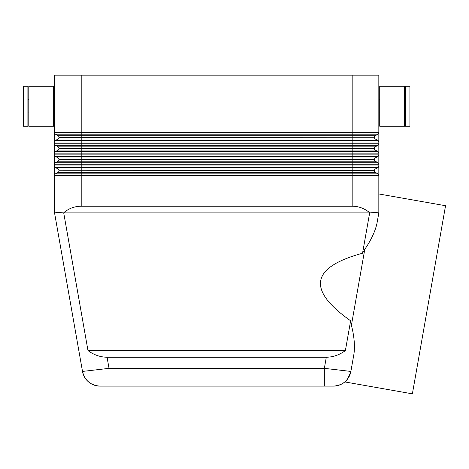 <?xml version="1.0" encoding="UTF-8"?>
<svg xmlns="http://www.w3.org/2000/svg" width="469" height="469" viewBox="0 0 469 469"><rect width="100%" height="100%" fill="white"/><g stroke="black" fill="none" stroke-linecap="round" stroke-linejoin="round"><path stroke-width="0.7" d="M324.349 386.116L333.371 386.116A17.769 17.769 0 0 0 350.871 371.43C348.086 378.577 346.069 382.077 344.821 381.93C346.069 382.077 348.086 378.577 350.871 371.43L353.984 353.773C355.033 345.559 354.171 336.05 351.404 325.252L350.63 320.808L345.383 350.578C339.468 354.933 333.107 357.149 326.307 357.237L107.067 357.237L109.025 368.347L82.503 371.43L54.545 212.867L82.503 371.43A17.769 17.769 0 0 0 100.003 386.116L324.349 386.116L324.349 368.347L109.025 368.347L109.025 386.116M107.067 357.237C100.266 357.149 93.906 354.933 87.99 350.578L63.708 212.867L64.622 211.988L54.545 212.867L54.545 175.365L378.829 175.365L378.829 75.157L352.172 75.157L352.172 134.187L377.938 134.187A1.776 1.776 0 0 0 378.589 133.536A1.776 1.776 0 0 1 377.938 134.187L375.27 135.729A1.776 1.776 0 0 0 374.385 137.265L58.988 137.435L374.385 137.265A1.776 1.776 0 0 1 375.27 135.729L81.201 135.729L81.201 138.971L352.172 138.971L352.172 134.187L81.201 134.187L81.201 132.651L54.545 132.651L54.545 175.365A1.776 1.776 0 0 1 55.436 173.829L58.097 172.287A1.776 1.776 0 0 0 58.988 170.751L374.385 170.581A1.776 1.776 0 0 1 374.625 169.696A1.776 1.776 0 0 0 374.385 170.581L58.988 170.751A1.776 1.776 0 0 1 58.097 172.287L81.201 172.287L81.201 169.045L58.097 169.045A1.776 1.776 0 0 1 58.988 170.581M64.622 211.988C69.5 208.195 75.022 206.272 81.201 206.202L352.172 206.202C358.351 206.272 363.874 208.195 368.751 211.988L378.829 212.867L378.829 175.365A1.776 1.776 0 0 0 378.589 174.48A1.776 1.776 0 0 1 378.829 175.365M368.751 211.988L369.666 212.867L362.543 253.237L364.788 249.326C371.085 240.128 375.147 231.487 376.97 223.408L378.829 212.867L376.97 223.408M404.595 126.243L379.714 126.243L379.714 86.267L404.595 86.267L404.595 126.243M405.48 112.918L404.595 112.918M404.595 99.592L405.48 99.592M409.924 126.243L405.48 126.243L405.48 86.267L409.924 86.267L409.924 126.243M379.714 112.918L378.829 112.918M378.829 99.592L379.714 99.592M28.779 126.243L53.659 126.243L53.659 86.267L28.779 86.267L28.779 126.243M27.894 112.918L28.779 112.918M28.779 99.592L27.894 99.592M23.45 126.243L27.894 126.243L27.894 86.267L23.45 86.267L23.45 126.243M53.659 112.918L54.545 112.918M54.545 99.592L53.659 99.592M378.829 132.651A1.776 1.776 0 0 1 378.589 133.536A1.776 1.776 0 0 0 378.829 132.651L81.201 132.651L81.201 75.157L54.545 75.157L54.545 132.651A1.776 1.776 0 0 0 55.436 134.187L81.201 134.187L81.201 135.729L58.097 135.729A1.776 1.776 0 0 1 58.988 137.265M344.791 381.954A17.769 17.769 0 0 0 347.429 379.21A17.769 17.769 0 0 1 333.371 386.116A17.769 17.769 0 0 0 344.791 381.954A17.769 17.769 0 0 1 333.371 386.116C342.739 385.43 348.573 380.535 350.865 371.43L324.349 368.347L326.307 357.237M378.829 193.961L445.55 205.727L412.38 393.843L344.821 381.93M351.404 325.252L364.788 249.326M350.63 320.808C306.749 289.848 310.724 267.324 362.543 253.237M365.498 173.829L377.938 173.829L375.27 172.287A1.776 1.776 0 0 1 374.385 170.751A1.776 1.776 0 0 0 374.625 171.636M58.748 169.696A1.776 1.776 0 0 0 58.097 169.045L55.436 167.503L81.201 167.503L81.201 169.045L375.27 169.045A1.776 1.776 0 0 0 374.625 169.696A1.776 1.776 0 0 1 375.27 169.045L377.938 167.503A1.776 1.776 0 0 0 378.829 165.967L54.545 165.967A1.776 1.776 0 0 0 54.785 166.853A1.776 1.776 0 0 1 54.545 165.967M55.436 167.503A1.776 1.776 0 0 1 54.785 166.853A1.776 1.776 0 0 0 55.436 167.503M377.938 173.829A1.776 1.776 0 0 1 378.589 174.48A1.776 1.776 0 0 0 377.938 173.829L352.172 173.829L352.172 206.202M58.748 160.533A1.776 1.776 0 0 0 58.988 159.648L374.385 159.478A1.776 1.776 0 0 1 374.625 158.586A1.776 1.776 0 0 0 374.385 159.478L58.988 159.648A1.776 1.776 0 0 1 58.097 161.184A1.776 1.776 0 0 0 58.748 160.533M365.498 162.725L377.938 162.725L375.27 161.184A1.776 1.776 0 0 1 374.385 159.648A1.776 1.776 0 0 0 374.625 160.533M377.938 162.725A1.776 1.776 0 0 1 378.589 163.376A1.776 1.776 0 0 0 377.938 162.725L55.436 162.725L58.097 161.184L81.201 161.184L81.201 157.936L58.097 157.936A1.776 1.776 0 0 1 58.988 159.478M58.748 158.586A1.776 1.776 0 0 0 58.097 157.936L55.436 156.4L81.201 156.4L81.201 157.936L375.27 157.936A1.776 1.776 0 0 0 374.625 158.586A1.776 1.776 0 0 1 375.27 157.936L377.938 156.4A1.776 1.776 0 0 0 378.829 154.858L54.545 154.858A1.776 1.776 0 0 0 54.785 155.749A1.776 1.776 0 0 1 54.545 154.858M55.436 156.4A1.776 1.776 0 0 1 54.785 155.749A1.776 1.776 0 0 0 55.436 156.4M378.589 163.376A1.776 1.776 0 0 1 378.829 164.261A1.776 1.776 0 0 0 378.589 163.376M54.785 163.376A1.776 1.776 0 0 1 55.436 162.725A1.776 1.776 0 0 0 54.545 164.261L378.829 164.261M58.748 149.429A1.776 1.776 0 0 0 58.988 148.538L374.385 148.368A1.776 1.776 0 0 1 374.625 147.483A1.776 1.776 0 0 0 374.385 148.368L58.988 148.538A1.776 1.776 0 0 1 58.097 150.08A1.776 1.776 0 0 0 58.748 149.429M365.498 151.616L377.938 151.616L375.27 150.08A1.776 1.776 0 0 1 374.385 148.538A1.776 1.776 0 0 0 374.625 149.429M377.938 151.616A1.776 1.776 0 0 1 378.589 152.267A1.776 1.776 0 0 0 377.938 151.616L55.436 151.616L58.097 150.08L81.201 150.08L81.201 146.832L58.097 146.832A1.776 1.776 0 0 1 58.988 148.368M378.829 143.754A1.776 1.776 0 0 1 378.589 144.64A1.776 1.776 0 0 0 378.829 143.754L81.201 143.754L81.201 142.048L352.172 142.048L352.172 146.832L375.27 146.832A1.776 1.776 0 0 0 374.625 147.483A1.776 1.776 0 0 1 375.27 146.832L377.938 145.29A1.776 1.776 0 0 0 378.589 144.64A1.776 1.776 0 0 1 377.938 145.29L81.201 145.29L81.201 143.754L54.545 143.754A1.776 1.776 0 0 0 55.436 145.29L81.201 145.29L81.201 146.832L352.172 146.832L352.172 150.08L375.27 150.08M58.748 147.483A1.776 1.776 0 0 0 58.097 146.832L55.436 145.29A1.776 1.776 0 0 1 54.785 144.64M378.589 152.267A1.776 1.776 0 0 1 378.829 153.158A1.776 1.776 0 0 0 378.589 152.267M54.785 152.267A1.776 1.776 0 0 1 55.436 151.616A1.776 1.776 0 0 0 54.545 153.158L378.829 153.158M81.201 75.157L352.172 75.157M58.748 138.32A1.776 1.776 0 0 0 58.988 137.435A1.776 1.776 0 0 1 58.097 138.971A1.776 1.776 0 0 0 58.748 138.32M378.829 142.048A1.776 1.776 0 0 0 378.589 141.163A1.776 1.776 0 0 1 378.829 142.048L352.172 142.048L352.172 140.512L377.938 140.512A1.776 1.776 0 0 1 378.589 141.163A1.776 1.776 0 0 0 377.938 140.512L375.27 138.971A1.776 1.776 0 0 1 374.385 137.435A1.776 1.776 0 0 0 374.625 138.32M375.27 138.971L352.172 138.971L352.172 140.512L55.436 140.512L58.097 138.971L81.201 138.971L81.201 142.048L54.545 142.048A1.776 1.776 0 0 1 55.436 140.512A1.776 1.776 0 0 0 54.785 141.163M58.748 136.379A1.776 1.776 0 0 0 58.097 135.729L55.436 134.187A1.776 1.776 0 0 1 54.785 133.536M369.666 212.867L63.708 212.867M87.99 350.578L345.383 350.578M88.582 381.954A17.769 17.769 0 0 0 100.003 386.116A17.769 17.769 0 0 1 88.582 381.954A17.769 17.769 0 0 0 100.003 386.116C90.634 385.43 84.801 380.535 82.503 371.43A17.769 17.769 0 0 0 88.582 381.954A17.769 17.769 0 0 1 82.503 371.43M375.27 172.287L352.172 172.287L352.172 173.829L81.201 173.829L81.201 172.287L352.172 172.287L352.172 167.503L81.201 167.503L81.201 161.184L352.172 161.184L352.172 156.4L81.201 156.4L81.201 150.08L352.172 150.08L352.172 156.4L377.938 156.4A1.776 1.776 0 0 0 378.589 155.749M375.27 161.184L352.172 161.184L352.172 167.503L377.938 167.503A1.776 1.776 0 0 0 378.589 166.853M81.201 206.202L81.201 173.829L55.436 173.829A1.776 1.776 0 0 0 54.785 174.48M377.938 167.503L365.498 167.503M377.938 156.4L365.498 156.4"/></g></svg>
